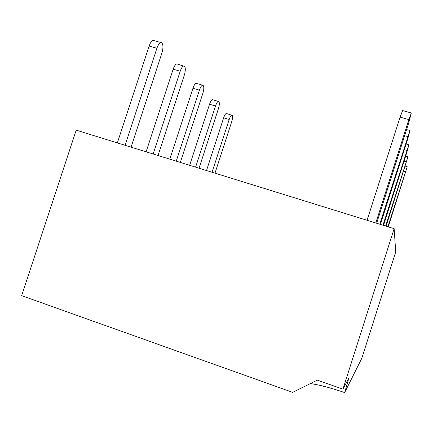 <?xml version="1.0" encoding="UTF-8"?>
<svg xmlns="http://www.w3.org/2000/svg" width="433" height="433" viewBox="0 0 433 433"><rect width="100%" height="100%" fill="white"/><g stroke="black" fill="none" stroke-linecap="round" stroke-linejoin="round"><path stroke-width="0.65" d="M176.253 161.157L199.418 90.145C200.587 86.838 201.718 85.204 202.817 85.236L203.261 85.566C204.105 86.946 203.954 89.588 202.806 93.479L180.328 162.418M169.812 159.16L192.956 88.267C194.125 84.965 195.267 83.336 196.393 83.38L202.817 85.236M344.663 392.579L361.799 358.318L395.73 251.876L394.138 228.673L76.197 130.149L21.65 295.663L292.67 392.358L316.826 380.385L316.951 380.012L342.936 389.153L348.911 377.955L344.663 392.579C330.964 387.903 319.549 384.899 310.412 383.568M394.138 228.673L342.936 389.153M382.961 225.209L408.887 144.811L406.695 152.838L383.524 225.382M367.076 220.289L400.087 117.121L402.614 110.561L411.312 113.008L408.617 123.243L376.65 223.255M375.806 222.99L408.855 119.605L411.312 113.008M379.746 224.213L409.981 130.522L407.561 139.523L380.434 224.424M117.354 142.901L149.136 46.055C150.511 42.234 151.972 40.366 153.531 40.453L161.244 42.623L162.023 43.176C163.295 45.102 163.246 48.431 161.877 53.156L131.069 147.155M125.077 145.299L156.903 48.258C158.272 44.426 159.717 42.548 161.244 42.623M146.121 151.821L173.162 69.199C174.423 65.654 175.711 63.911 177.027 63.976L184.615 66.401C185.643 68.019 185.53 70.963 184.285 75.234L158.045 155.512M153.147 153.996L180.215 71.223C181.476 67.672 182.753 65.924 184.036 65.978M206.519 170.532L223.655 117.836C224.667 114.945 225.598 113.506 226.448 113.511L232.229 115.351C232.83 116.401 232.635 118.582 231.65 121.895L214.99 173.157M212.04 172.242L229.192 119.476C230.204 116.58 231.125 115.135 231.953 115.135M387.871 226.73L407.215 166.721L388.271 226.854M189.654 165.309L209.55 104.245C210.633 101.165 211.661 99.639 212.63 99.66L218.909 101.652C219.618 102.854 219.439 105.241 218.378 108.818L199.045 168.215M195.602 167.149L215.515 105.998C216.597 102.908 217.615 101.376 218.562 101.392M385.624 226.031L407.978 156.692L386.095 226.178M317.108 380.066L316.826 380.385M192.956 88.267L199.418 90.145M404.314 149.672L406.852 150.413M400.087 117.121L408.855 119.605M404.639 135.686L407.751 136.579M149.136 46.055L156.903 48.258M173.162 69.199L180.215 71.223M223.655 117.836L229.192 119.476M403.697 171.057L405.477 171.587M209.55 104.245L215.515 105.998M404 161.276L406.105 161.893M406.127 144.01L408.887 144.811M406.598 129.559L409.981 130.522M405.266 166.148L407.215 166.721M405.678 156.015L407.978 156.692"/></g></svg>
